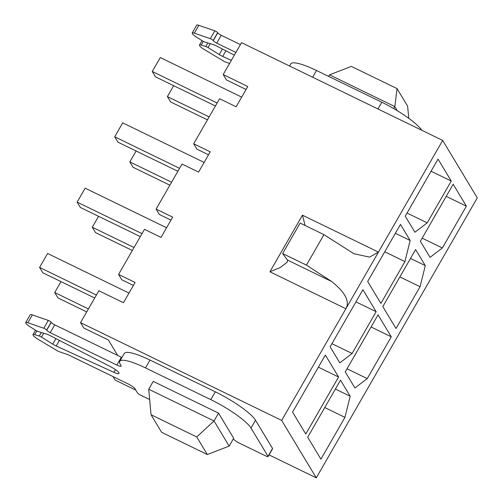 <?xml version="1.0" encoding="UTF-8"?>
<svg xmlns="http://www.w3.org/2000/svg" width="503" height="503" viewBox="0 0 503 503"><rect width="100%" height="100%" fill="white"/><g stroke="black" fill="none" stroke-linecap="round" stroke-linejoin="round"><path stroke-width="0.75" d="M117.677 355.439L108.352 339.959L83.756 328.006L80.524 322.643L281.667 420.407L316.28 477.85L269.061 454.894M135.791 390.127L115.137 380.086L113.03 376.584M281.667 420.407L345.894 308.716C349.956 301.435 345.234 292.381 331.729 281.567L287.446 260.045L287.276 262.107L280.435 267.407L269.897 271.783L345.894 308.716L442.671 140.425L477.284 197.861L316.28 477.85M80.524 322.643L98.865 290.753L123.468 302.705L135.112 282.46L118.563 274.418L144.48 229.349L161.023 237.391L172.667 217.145L156.125 209.103L182.036 164.035L198.584 172.076L210.223 151.824L193.68 143.783L219.597 98.72L236.14 106.762L247.784 86.51L223.187 74.557L241.528 42.661L442.671 140.425M282.629 253.556L306.434 265.125L323.957 234.643L300.159 223.081L282.629 253.556L287.131 259.579A15.367 3.018 29.9 0 1 287.446 260.045M305.101 225.482L302.448 215.177L269.897 271.783M323.957 234.643L353.923 253.726L369.617 257.127L378.445 252.11L302.448 215.177M306.434 265.125L331.729 281.567M305.78 434.039L338.582 376.999L325.359 355.061L292.564 412.102L305.78 434.039M420.37 241.277L430.059 257.354L442.357 247.973L466.394 206.173L453.172 184.23L420.37 241.277M396.031 328.528L420.068 286.729L425.299 265.628L415.616 249.551L382.814 306.591L396.031 328.528M345.253 371.906L354.942 387.983L367.24 378.602L391.277 336.803L378.055 314.865L345.253 371.906M320.914 459.157L344.951 417.358L350.182 396.257L340.5 380.18L307.698 437.22L320.914 459.157M405.236 216.152L414.925 232.229L427.217 222.854L451.254 181.049L438.038 159.111L405.236 216.152M380.897 303.41L404.934 261.604L410.165 240.503L400.476 224.426L367.674 281.473L380.897 303.41M330.119 346.787L339.808 362.864L352.1 353.483L376.137 311.684L362.921 289.741L330.119 346.787M338.582 376.999L318.386 367.184M94.696 298.002L42.812 272.789L39.58 267.426L47.596 253.493L129.007 293.067M246.08 89.471L226.413 79.914L223.187 74.557M208.525 154.786L196.912 149.146L193.68 143.783M170.963 220.107L159.35 214.46L156.125 209.103M133.408 285.421L121.795 279.775L118.563 274.418M229.173 446.092L214.033 420.967L196.736 436.956L207.33 454.536L229.173 446.092L233.675 438.251L218.541 413.133L153.233 381.393L148.731 389.228L214.033 420.967L218.541 413.133M393.673 108.566L394.817 106.586L397.049 88.61L407.637 106.183L408.738 118.306M397.049 88.61L351.346 66.396L329.509 74.84L394.817 106.586L397.313 110.729M329.509 74.84L328.616 76.393M196.736 436.956L151.038 414.749L148.731 389.228M151.038 414.749L161.633 432.322L207.33 454.536M233.26 438.981L233.914 439.578A6.401 1.258 -150.1 0 0 239.73 443.319L265.854 456.014A3.332 0.654 -150.1 0 0 268.086 456.586L272.595 448.751A3.332 0.654 -150.1 0 0 272.538 448.462L255.53 420.244A38.423 7.551 -150.1 0 0 215.309 391.818L150.007 360.073A38.423 7.551 -150.1 0 0 124.266 353.483L119.758 361.317A38.423 7.551 -150.1 0 0 120.412 364.6L121.016 365.606A6.401 1.258 29.9 0 1 121.129 366.153A6.401 1.258 29.9 0 1 116.841 365.052L50.225 332.678A3.332 0.654 29.9 0 1 46.741 330.213L46.653 330.069A2.05 0.402 -150.1 0 0 43.811 328.258L27.847 322.737A6.401 1.258 -150.1 0 0 25.716 322.555A6.401 1.258 -150.1 0 0 25.98 323.322A6.401 1.258 -150.1 0 0 29.834 326.617L35.933 330.446A2.559 0.503 -150.1 0 0 38.134 331.521L46.71 334.13A6.401 1.258 29.9 0 1 49.847 335.463L110.515 366.674A8.708 1.71 29.9 0 1 118.985 373.465A8.708 1.71 29.9 0 1 113.93 372.333L56.191 345.995A6.401 1.258 29.9 0 1 52.727 344.121L41.504 337.104A2.559 0.503 -150.1 0 0 39.303 336.042L34.676 334.652A6.401 1.258 -150.1 0 0 32.984 334.614A6.401 1.258 -150.1 0 0 33.248 335.382A6.401 1.258 -150.1 0 0 37.656 339.016L56.933 350.572A3.332 0.654 -150.1 0 0 59.316 351.723L67.062 354.382A6.401 1.258 29.9 0 1 69.244 355.307L128.24 383.978A6.401 1.258 29.9 0 1 134.942 388.718L137.413 392.818A3.332 0.654 -150.1 0 0 140.903 395.283L149.661 399.539M121.952 357.501A6.401 1.258 29.9 0 1 121.342 357.218L54.733 324.844A3.332 0.654 29.9 0 1 51.243 322.379L51.155 322.228A2.05 0.402 -150.1 0 0 48.319 320.424L32.355 314.903A6.401 1.258 -150.1 0 0 30.224 314.715L25.716 322.555M229.575 63.447L225.822 62.158A3.332 0.654 29.9 0 1 223.445 61.001L204.161 49.451A6.401 1.258 29.9 0 1 199.754 45.817A6.401 1.258 29.9 0 1 199.49 45.044A6.401 1.258 29.9 0 1 201.187 45.088L205.815 46.471A2.559 0.503 29.9 0 1 208.009 47.54L219.239 54.55A6.401 1.258 -150.1 0 0 222.703 56.424L231.342 60.366M234.341 55.154L216.359 45.899A6.401 1.258 -150.1 0 0 213.215 44.566L204.646 41.956A2.559 0.503 29.9 0 1 202.445 40.881L196.34 37.052A6.401 1.258 29.9 0 1 192.486 33.758A6.401 1.258 29.9 0 1 192.228 32.991A6.401 1.258 29.9 0 1 194.353 33.173L210.323 38.693A2.05 0.402 29.9 0 1 213.159 40.504L213.247 40.649A3.332 0.654 -150.1 0 0 216.73 43.113L235.907 52.431M289.571 66.012L290.772 63.919A38.423 7.551 29.9 0 1 316.513 70.508L381.821 102.247A38.423 7.551 29.9 0 1 421.778 130.271M192.228 32.991L196.736 25.15A6.401 1.258 29.9 0 1 198.861 25.332L214.831 30.853A2.05 0.402 29.9 0 1 217.667 32.664L217.755 32.814A3.332 0.654 -150.1 0 0 221.238 35.273L240.415 44.597M268.086 456.586A3.332 0.654 -150.1 0 0 268.03 456.303L251.028 428.084A38.423 7.551 -150.1 0 0 210.807 399.652L145.499 367.913A38.423 7.551 -150.1 0 0 119.758 361.317M215.422 105.976L155.484 76.84L152.258 71.483L160.268 57.549L241.685 97.117M173.673 85.68L167.392 96.601L209.141 116.897M207.443 119.859L170.624 101.958L167.392 96.601M152.258 71.483L217.126 103.014M422.162 238.158L442.357 247.973M466.394 206.173L446.199 196.359M407.028 213.039L427.217 222.854M451.254 181.049L431.065 171.234M177.867 171.29L117.928 142.154L114.697 136.797L122.707 122.864L204.124 162.431M136.112 150.994L129.831 161.916L171.586 182.212M169.882 185.173L133.062 167.279L129.831 161.916M114.697 136.797L179.571 168.329M410.505 258.435L425.299 265.628M399.879 276.914L420.068 286.729M384.745 251.796L404.934 261.604M395.371 233.31L410.165 240.503M140.306 236.605L80.367 207.469L77.141 202.112L85.152 188.179L166.568 227.752M98.557 216.309L92.275 227.23L134.031 247.526M132.327 250.488L95.507 232.593L92.275 227.23M77.141 202.112L142.009 233.644M347.045 368.793L367.24 378.602M391.277 336.803L371.082 326.988M331.911 343.668L352.1 353.483M376.137 311.684L355.948 301.869M86.711 311.891L57.946 297.908L54.72 292.551L88.415 308.924M60.995 281.63L54.72 292.551M39.58 267.426L96.4 295.041M324.762 407.543L344.951 417.358M335.388 389.064L350.182 396.257M377.954 108.969L381.821 102.247M312.652 77.229L316.513 70.508M216.73 43.113L221.238 35.273M213.247 40.649L217.755 32.814M213.159 40.504L217.667 32.664M210.323 38.693L214.831 30.853M194.353 33.173L198.861 25.332M222.703 56.424L225.922 50.822M219.239 54.55L222.42 49.017M208.009 47.54L210.241 43.66M205.815 46.471L207.852 42.931M201.187 45.088L203.313 41.384M36.807 330.949L34.676 334.652M41.34 332.496L39.303 336.042M43.73 333.225L41.504 337.104M55.908 338.582L52.727 344.121M59.417 340.386L56.191 345.995M115.47 369.661L113.93 372.333M32.355 314.903L27.847 322.737M48.319 320.424L43.811 328.258M51.155 322.228L46.653 330.069M51.243 322.379L46.741 330.213M54.733 324.844L50.225 332.678M121.342 357.218L116.841 365.052M150.007 360.073L145.499 367.913M215.309 391.818L210.807 399.652M255.53 420.244L251.028 428.084M272.538 448.462L268.03 456.303M199.49 45.044L202.036 40.624M35.524 330.188L32.984 334.614"/></g></svg>
